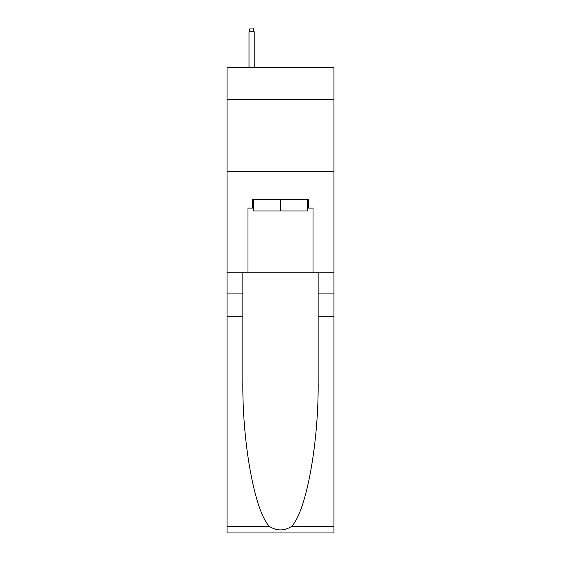 <?xml version="1.0" encoding="UTF-8"?>
<svg xmlns="http://www.w3.org/2000/svg" width="561" height="561" viewBox="0 0 561 561"><rect width="100%" height="100%" fill="white"/><g stroke="black" fill="none" stroke-linecap="round" stroke-linejoin="round"><path stroke-width="0.84" d="M333.963 99.437L333.963 67.643L227.037 67.643L227.037 99.437L333.963 99.437L333.963 272.842L313.017 272.842L313.017 208.103L308.389 208.103L308.389 199.435L252.611 199.435L252.611 208.103L253.481 208.103M227.037 316.194L242.857 316.194L242.857 380.631C242.086 442.229 254.582 511.036 269.322 526.358C276.769 531.113 284.217 531.113 291.678 526.358L333.963 526.358L333.963 532.95L227.037 532.95L227.037 99.437M307.519 199.435L307.519 210.992L253.481 210.992L253.481 199.435M280.5 199.435L280.5 210.992M291.678 526.358C306.418 511.036 318.914 442.229 318.143 380.631L318.143 272.842M318.143 316.194L333.963 316.194L333.963 272.842M242.857 272.842L242.857 316.194M333.963 526.358L333.963 316.194M227.037 272.842L247.983 272.842L247.983 208.103L252.611 208.103M227.037 171.687L333.963 171.687M247.983 272.842L313.017 272.842M307.519 208.103L308.389 208.103M254.203 67.643L254.203 31.809L249 31.809L249 67.643M249 31.809L250.157 28.05L253.046 28.05L254.203 31.809M318.143 293.073L333.963 293.073M242.857 293.073L227.037 293.073M227.037 526.358L269.322 526.358"/></g></svg>
